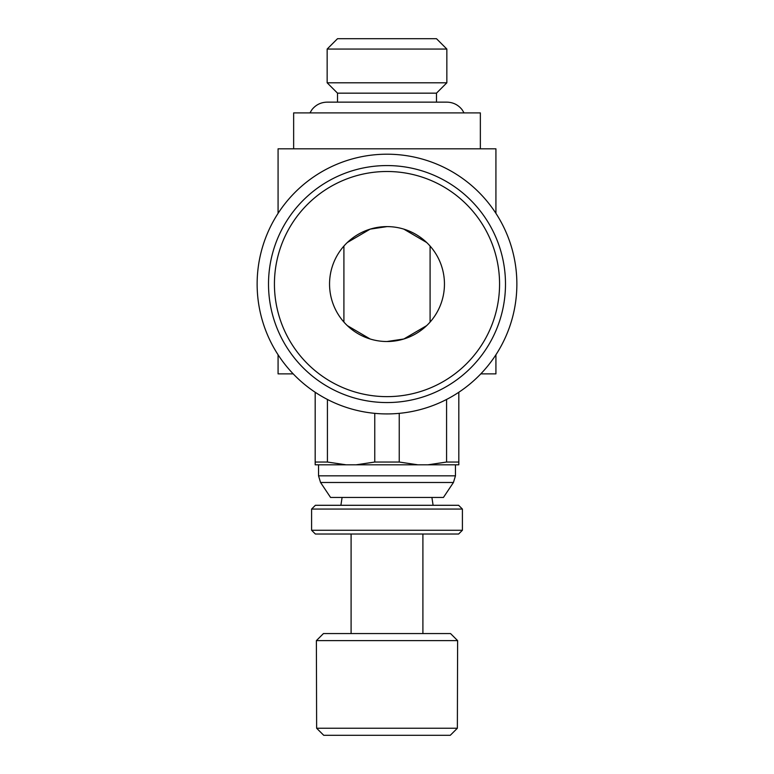<?xml version="1.0" encoding="UTF-8"?>
<svg xmlns="http://www.w3.org/2000/svg" width="774" height="774" viewBox="0 0 774 774"><rect width="100%" height="100%" fill="white"/><g stroke="black" fill="none" stroke-linecap="round" stroke-linejoin="round"><path stroke-width="1.16" d="M293.646 148.811L293.646 112.907L480.354 112.907L480.354 148.811M320.562 482.492L330.566 497.45L443.434 497.45L453.438 482.492L320.562 482.492L318.54 475.836L455.46 475.836L455.46 464.806M374.761 413.355L374.761 462.039L356.166 464.806L315.182 464.806L315.182 462.039L327.421 462.039L327.421 399.452M427.983 464.806L458.818 464.806L458.818 462.039L446.579 462.039L427.983 464.806L417.834 464.806L399.239 462.039L374.761 462.039M417.834 464.806L356.166 464.806M278.079 213.343L278.079 148.811L495.921 148.811L495.921 213.343M293.201 373.871L278.079 373.871L278.079 354.782M387 413.926A129.868 129.868 0 0 0 516.868 284.068A129.868 129.868 0 0 0 387 154.2A129.868 129.868 0 0 0 257.132 284.068A129.868 129.868 0 0 0 387 413.926M505.49 284.068A118.49 118.49 0 0 0 387 165.568A118.49 118.49 0 0 0 268.51 284.068A118.49 118.49 0 0 0 387 402.557A118.49 118.49 0 0 0 505.49 284.068A118.49 118.49 0 0 1 387 402.557A118.49 118.49 0 0 1 268.51 284.068M327.15 49.062L337.522 38.7L436.478 38.7L446.85 49.062L327.15 49.062L327.15 82.799L446.85 82.799L436.478 93.161L337.522 93.161L327.15 82.799M457.366 728.237L316.634 728.237L323.726 735.3L450.274 735.3L457.366 728.237L457.618 640.62L316.382 640.62L316.634 728.237M457.618 640.62L450.555 633.567L323.445 633.567L316.382 640.62M462.407 530.258L311.593 530.258L311.593 509.069L462.407 509.069L462.407 530.258L458.634 534.021L315.366 534.021L311.593 530.258M462.407 509.069L458.634 505.296L315.366 505.296L311.593 509.069M347.332 325.622L370.166 338.993M387 341.518L403.834 338.993L426.668 325.622M444.45 284.068A57.45 57.45 0 0 1 387 341.518A57.45 57.45 0 0 1 329.55 284.068A57.45 57.45 0 0 1 387 226.608A57.45 57.45 0 0 1 444.45 284.068M426.668 242.504L403.834 229.133M430.092 322.061L430.092 246.064M343.908 246.064L343.908 322.061M387 226.608L370.166 229.133L347.332 242.504M495.921 354.782L495.921 373.871L480.799 373.871M346.017 464.806L327.421 462.039M315.182 392.263L315.182 462.039M399.239 462.039L399.239 413.355M458.818 462.039L458.818 392.263M446.579 399.452L446.579 462.039M499.569 284.068A112.569 112.569 0 0 0 387 171.499A112.569 112.569 0 0 0 274.431 284.068A112.569 112.569 0 0 0 387 396.636A112.569 112.569 0 0 0 499.569 284.068M351.096 534.021L351.096 633.567M318.54 464.806L318.54 475.836M464.061 112.907L462.126 109.744C458.218 104.819 453.129 102.284 446.85 102.139L327.15 102.139C320.939 102.274 315.879 104.771 311.97 109.608L309.939 112.907M436.478 102.139L436.478 93.161M431.902 497.45L433.101 505.296M342.098 497.45L340.899 505.296M337.522 102.139L337.522 93.161M446.85 49.062L446.85 82.799M453.438 482.492L455.46 475.836M422.904 534.021L422.904 633.567"/></g></svg>
